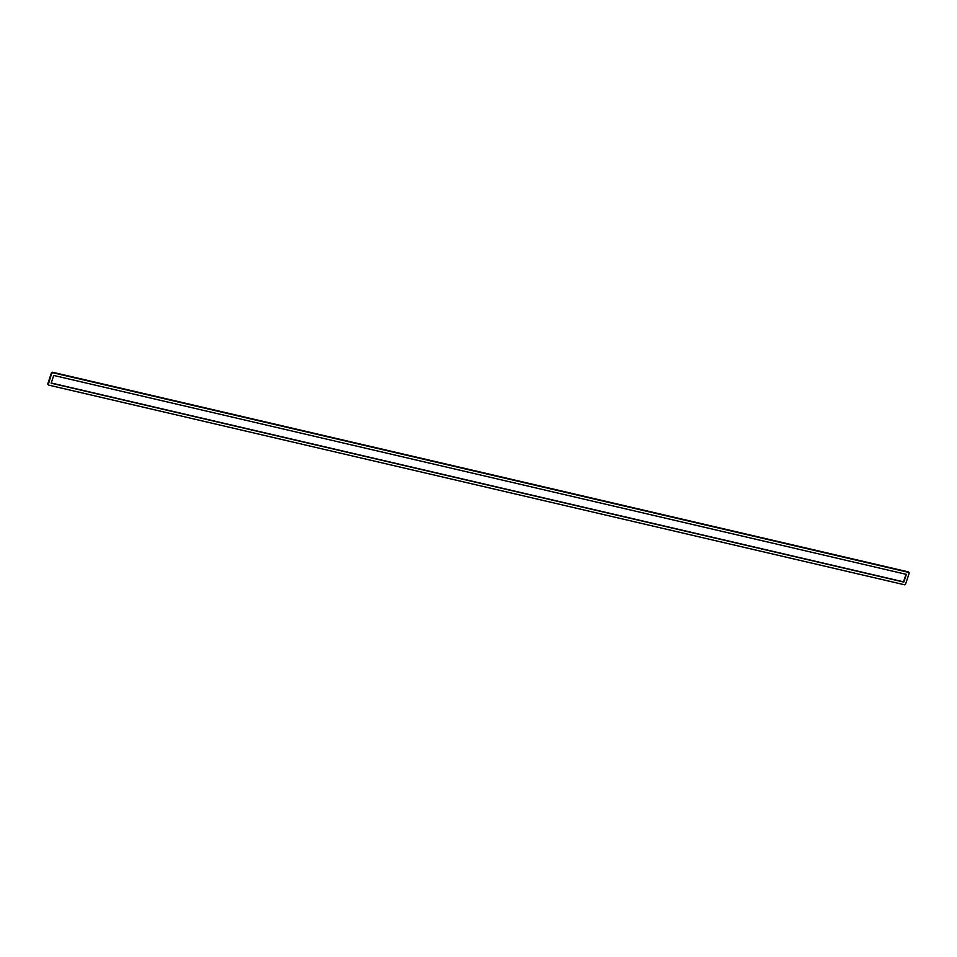 <?xml version="1.0" encoding="UTF-8"?>
<svg xmlns="http://www.w3.org/2000/svg" width="957" height="957" viewBox="0 0 957 957"><rect width="100%" height="100%" fill="white"/><g stroke="black" fill="none" stroke-linecap="round" stroke-linejoin="round"><path stroke-width="1.44" d="M48.161 384.535A0.837 0.754 -44.4 0 1 47.85 383.661L48.125 383.936A0.837 0.754 135.6 0 0 48.281 384.69A0.837 0.754 -44.4 0 1 48.125 383.936L51.726 373.098A0.837 0.754 -44.4 0 1 52.731 372.5A0.837 0.754 135.6 0 0 51.726 373.098L48.388 384.212A0.837 0.754 135.6 0 0 48.891 385.157L904.532 584.775A0.837 0.754 135.6 0 0 905.549 584.177L909.15 573.339A0.837 0.754 135.6 0 0 908.66 572.394L53.006 372.775A0.837 0.754 135.6 0 0 52.001 373.374M47.85 383.661L51.451 372.823A0.837 0.754 -44.4 0 1 52.468 372.225L908.384 572.119A0.837 0.754 -44.4 0 1 908.719 572.31A0.837 0.754 135.6 0 0 908.384 572.119L908.66 572.394M52.468 372.225L908.109 571.843A0.837 0.754 -44.4 0 1 908.564 572.19M906.375 574.367L903.803 582.107L51.164 383.195L53.736 375.455L906.375 574.367M53.006 372.775L908.109 571.843M48.388 384.212L51.451 372.823M906.04 574.284L903.528 581.832L51.235 382.991"/></g></svg>
